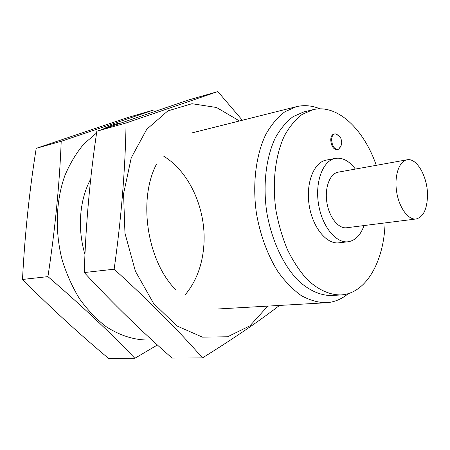 <?xml version="1.0" encoding="UTF-8"?>
<svg xmlns="http://www.w3.org/2000/svg" width="450" height="450" viewBox="0 0 450 450"><rect width="100%" height="100%" fill="white"/><g stroke="black" fill="none" stroke-linecap="round" stroke-linejoin="round"><path stroke-width="0.67" d="M320.051 108.849L319.449 108.602C311.681 105.491 303.952 104.861 296.274 106.712L284.861 111.774C277.689 117.191 271.384 124.656 265.944 134.162C255.977 154.676 252.281 183.746 256.393 213.12C260.168 235.013 267.722 255.409 277.971 271.693C285.199 281.711 292.967 289.676 301.269 295.588C309.69 300.218 318.015 302.603 326.25 302.743C334.136 302.214 341.319 299.306 347.805 294.013L348.306 293.597M376.273 165.324C363.842 129.082 337.224 103.556 312.728 109.749L303.789 111.932L293.13 116.612C286.431 121.663 280.553 128.638 275.484 137.543C266.203 156.763 262.794 184.011 266.653 211.551C271.198 238.984 282.6 263.97 297.197 279.534C308.363 290.312 320.4 295.701 331.864 295.515L341.049 294.93C366.272 293.518 384.047 261.202 385.076 222.902M312.728 109.749L302.119 114.435C295.459 119.509 289.614 126.523 284.58 135.489C275.366 154.851 272.019 182.34 275.918 210.133C278.438 223.926 282.212 236.953 287.235 249.21C292.866 260.73 299.284 270.585 306.489 278.775C317.638 289.659 329.631 295.104 341.049 294.93M355.393 169.076C349.2 160.881 342.506 157.309 335.312 158.377L326.177 160.138C313.914 162.236 305.679 182.908 309.144 205.054C312.452 227.222 326.492 244.485 338.822 242.82L348.069 241.774C355.252 240.643 360.574 235.237 364.033 225.562M337.821 149.456L336.921 149.636C333.27 149.304 331.206 146.031 330.733 139.815C330.924 136.581 331.954 134.674 333.816 134.111L334.716 133.914C332.848 134.483 331.824 136.384 331.633 139.624C332.106 145.845 334.17 149.124 337.821 149.456L338.659 149.124L340.206 147.257M335.312 158.377C323.111 160.459 314.949 181.282 318.448 203.631C321.789 226.001 335.801 243.433 348.069 241.774M407.008 159.806L338.209 172.164C329.963 173.486 324.523 187.459 326.858 202.343C329.079 217.249 338.445 228.954 346.708 227.751L416.059 218.987C423.259 217.108 427.072 209.351 427.5 195.722C427.849 177.216 416.914 157.528 407.008 159.806C399.139 161.044 394.144 175.798 396.624 191.672C399.004 207.568 408.178 220.157 416.059 218.987M337.759 134.989L335.616 133.881L334.716 133.914M151.886 339.93C136.423 340.779 121.134 336.336 106.026 326.593C96.373 319.162 87.593 309.966 79.672 299.002C72.433 287.179 66.623 274.252 62.229 260.229C54.788 231.626 55.856 200.869 64.867 175.579C69.981 163.457 76.348 152.888 83.959 143.876L96.598 132.958M102.966 129.127C108.844 126.045 114.913 123.958 121.163 122.867M163.828 156.319C189.759 172.018 206.224 209.509 203.923 244.373C202.607 264.623 196.312 281.498 185.034 294.986M84.971 254.655C79.582 235.873 78.958 217.446 83.098 199.378C84.881 191.947 87.418 185.136 90.72 178.942M134.837 358.29L108.624 358.442C79.599 334.249 50.889 307.924 22.5 279.467C24.778 235.001 29.346 191.289 36.208 148.348L128.149 117.388L153.315 110.138L61.211 141.294C59.557 184.072 55.131 229.179 47.931 276.621C81.827 305.826 110.796 333.051 134.837 358.29L157.416 344.97M36.208 148.348L61.211 141.294M22.5 279.467L47.931 276.621M267.784 306.107L249.941 325.822L227.599 336.774L202.444 337.134L176.811 325.884L153.495 303.289L135.405 271.238L124.959 233.218L123.564 193.815L131.248 157.821L146.745 129.291L167.844 110.897L191.959 103.719L216.551 107.494L239.473 120.971M175.748 289.749C147.178 261.287 137.773 199.794 156.527 164.093M242.347 120.251L217.834 91.558L126.062 122.996C125.319 169.02 121.348 217.755 114.154 269.201C149.22 301.095 178.667 330.66 202.5 357.896C233.393 338.67 258.857 321.328 278.899 305.887M202.5 357.896L172.074 358.076C142.301 332.055 113.029 303.542 84.268 272.548C85.764 224.539 89.955 177.435 96.846 131.243L188.899 99.889L217.834 91.558M96.846 131.243L126.062 122.996M84.268 272.548L114.154 269.201M217.912 308.981L326.25 302.743M191.019 133.138L296.274 106.712M347.979 293.698L347.805 294.013M338.659 149.124C343.012 143.421 340.982 144.371 341.696 142.549C340.892 138.859 342.017 137.453 335.616 133.881"/></g></svg>
